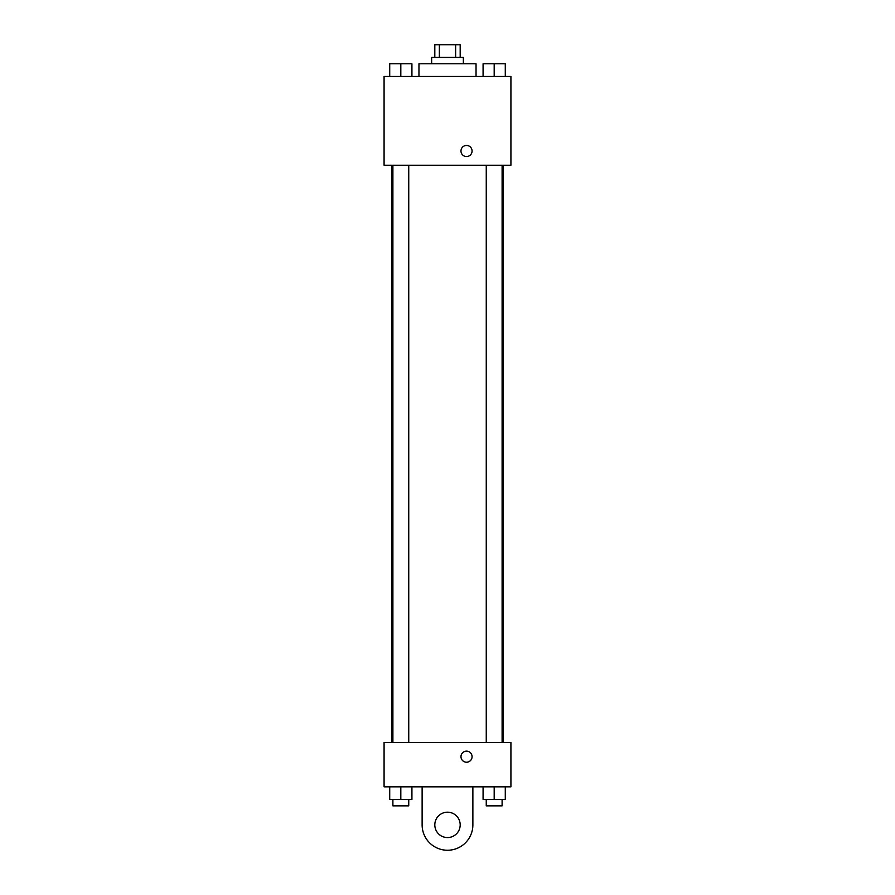 <?xml version="1.0" encoding="UTF-8"?>
<svg xmlns="http://www.w3.org/2000/svg" width="895" height="895" viewBox="0 0 895 895"><rect width="100%" height="100%" fill="white"/><g stroke="black" fill="none" stroke-linecap="round" stroke-linejoin="round"><path stroke-width="1.34" d="M439.367 57.437L439.367 44.75L434.813 44.75L434.813 57.437M439.367 44.75L460.187 44.75L460.187 57.437M455.633 57.437L455.633 44.75M431.647 63.78L431.647 57.437L463.353 57.437L463.353 63.78M476.039 76.467L476.039 63.78L418.961 63.78L418.961 76.467M384.078 76.467L510.922 76.467L510.922 165.262L384.078 165.262L384.078 76.467M466.53 156.547A5.549 5.549 0 0 1 461.719 148.223A5.549 5.549 0 0 1 471.329 148.223A5.549 5.549 0 0 1 466.53 156.547M384.078 742.425L510.922 742.425L510.922 786.828L384.078 786.828L384.078 742.425L510.922 742.425M483.076 76.467L483.076 63.78L505.283 63.78L505.283 76.467L505.283 63.78M494.185 76.467L494.185 63.78M502.106 63.78L486.253 63.78M389.717 76.467L389.717 63.78L411.924 63.78L411.924 76.467L411.924 63.78M400.815 76.467L400.815 63.78M408.746 63.78L392.894 63.78M483.076 786.828L483.076 799.515L505.283 799.515L505.283 786.828L505.283 799.515M494.185 799.515L494.185 786.828M502.106 799.515L502.106 805.847L486.253 805.847L486.253 799.515M389.717 786.828L389.717 799.515L411.924 799.515L411.924 786.828L411.924 799.515M400.815 799.515L400.815 786.828M408.746 799.515L408.746 805.847L392.894 805.847L392.894 799.515M460.981 756.689A5.549 5.549 0 0 1 469.304 751.878A5.549 5.549 0 0 1 469.304 761.488A5.549 5.549 0 0 1 460.981 756.689M472.873 786.828L472.873 824.877A25.373 25.373 0 0 1 447.5 850.25A25.373 25.373 0 0 1 422.127 824.877L422.127 786.828M447.5 837.563A12.687 12.687 0 0 1 436.514 818.533A12.687 12.687 0 0 1 458.486 818.533A12.687 12.687 0 0 1 447.5 837.563M503.057 742.425L503.057 165.262M391.943 742.425L391.943 165.262M486.253 165.262L486.253 742.425M502.106 165.262L502.106 742.425M408.746 742.425L408.746 165.262M392.894 742.425L392.894 165.262"/></g></svg>
